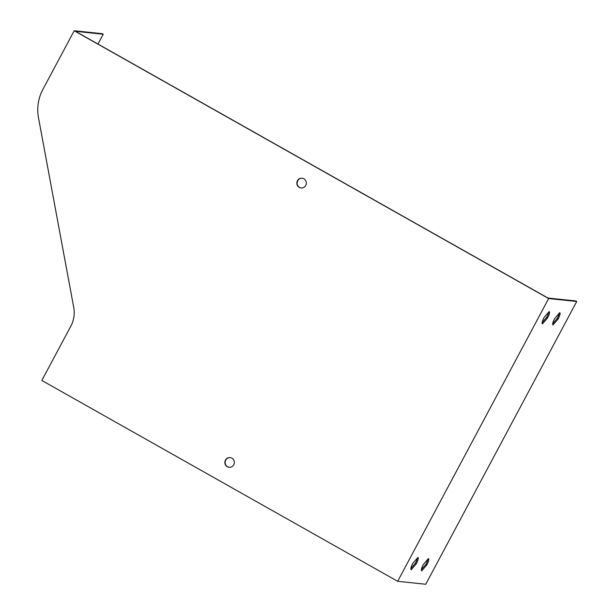 <?xml version="1.0" encoding="UTF-8"?>
<svg xmlns="http://www.w3.org/2000/svg" width="615" height="615" viewBox="0 0 615 615"><rect width="100%" height="100%" fill="white"/><g stroke="black" fill="none" stroke-linecap="round" stroke-linejoin="round"><path stroke-width="0.92" d="M542.13 322.66L546.627 317.371A7.003 1.63 119.4 0 0 548.572 312.251M410.843 568.544L415.348 563.248A7.003 1.63 119.4 0 0 417.285 558.128M576.732 301.488L575.778 300.958L547.98 298.044L75.43 31.311L103.228 34.225L102.275 33.694L74.2 30.75L42.85 89.467A42.012 40.652 -84 0 0 38.491 117.734L73.715 307.354A28.006 27.106 96 0 1 70.81 326.196L41.835 380.462L397.674 581.306L425.749 584.25L576.732 301.488L548.649 298.552L397.674 581.306M421.367 569.644L425.872 564.355A7.003 1.63 119.4 0 0 427.817 559.235M552.654 323.767L557.159 318.478A7.003 1.63 119.4 0 0 559.104 313.358M97.985 44.042L103.228 34.225M74.2 30.75L548.649 298.552M303.879 178.788A4.905 4.743 -84 0 0 296.861 182.594A4.905 4.743 -84 0 0 306.101 184.538A4.905 4.743 -84 0 0 303.879 178.788M231.893 458.144A4.905 4.743 -84 0 0 224.882 461.95A4.905 4.743 -84 0 0 234.123 463.887A4.905 4.743 -84 0 0 231.893 458.144M411.22 569.744L416.293 563.786A7.003 1.63 119.4 0 0 417.977 557.505A7.003 1.63 119.4 0 0 417.854 557.459L412.78 563.417A7.003 1.63 119.4 0 0 411.097 569.698A7.003 1.63 119.4 0 0 411.22 569.744L410.997 569.613M416.293 563.786L415.348 563.248M421.752 570.851L426.825 564.893A7.003 1.63 119.4 0 0 428.509 558.612A7.003 1.63 119.4 0 0 428.386 558.566L423.312 564.524A7.003 1.63 119.4 0 0 421.629 570.805A7.003 1.63 119.4 0 0 421.752 570.851L421.521 570.72M426.825 564.893L425.872 564.355M542.507 323.867L547.581 317.909A7.003 1.63 119.4 0 0 549.264 311.628A7.003 1.63 119.4 0 0 549.141 311.582L544.067 317.54A7.003 1.63 119.4 0 0 542.384 323.821A7.003 1.63 119.4 0 0 542.507 323.867L542.284 323.736M547.581 317.909L546.627 317.371M553.039 324.974L558.105 319.008A7.003 1.63 119.4 0 0 559.796 312.728A7.003 1.63 119.4 0 0 559.673 312.689L554.599 318.647A7.003 1.63 119.4 0 0 552.916 324.928A7.003 1.63 119.4 0 0 553.039 324.974L552.808 324.843M558.105 319.008L557.159 318.478M301.212 187.975A4.905 4.743 96 0 1 297.314 181.74A4.905 4.743 96 0 1 302.234 178.235M229.226 467.331A4.905 4.743 96 0 1 225.336 461.096A4.905 4.743 96 0 1 230.248 457.583"/></g></svg>
